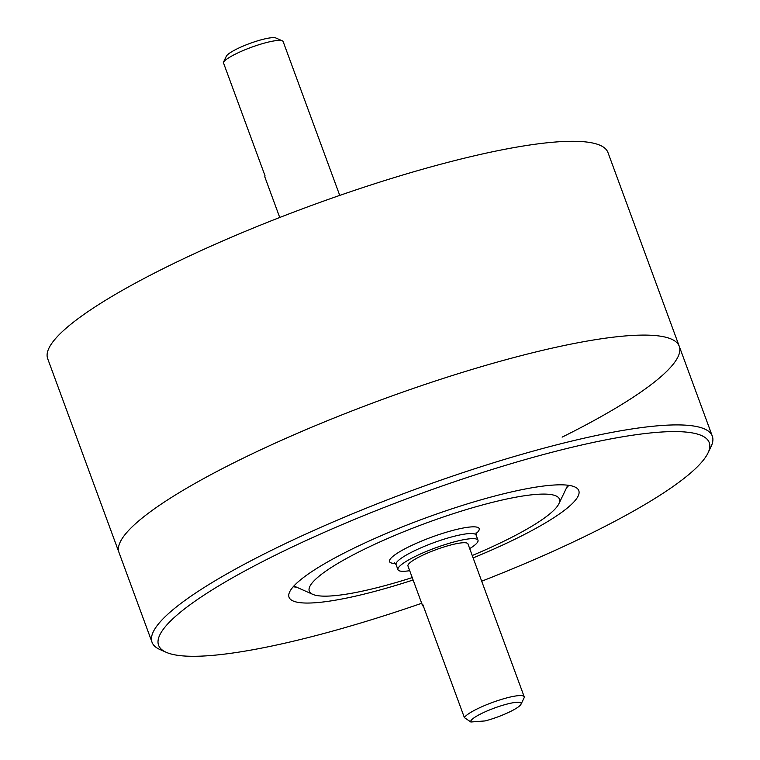 <?xml version="1.0" encoding="UTF-8"?>
<svg xmlns="http://www.w3.org/2000/svg" width="760" height="760" viewBox="0 0 760 760"><rect width="100%" height="100%" fill="white"/><g stroke="black" fill="none" stroke-linecap="round" stroke-linejoin="round"><path stroke-width="1.14" d="M481.688 581.2A293.379 51.775 159.8 0 0 594.111 531.895A293.379 51.775 159.8 0 0 707.997 452.988A293.379 51.775 159.8 0 0 574.208 446.737A293.379 51.775 159.8 0 0 273.724 555.987A293.379 51.775 159.8 0 0 166.24 652.317L159.838 649.477A298.499 52.678 -20.2 0 1 152.038 642.285L118.987 552.472A298.499 52.678 -20.2 0 1 236.141 461.652A298.499 52.678 -20.2 0 1 519.536 356.07A298.499 52.678 -20.2 0 1 679.269 346.332A298.499 52.678 -20.2 0 1 562.115 437.142M47.68 358.663A298.499 52.678 -20.2 0 1 164.834 267.843A298.499 52.678 -20.2 0 1 448.229 162.26A298.499 52.678 -20.2 0 1 607.962 152.523L679.269 346.332A298.499 52.678 -20.2 0 0 519.536 356.07A298.499 52.678 -20.2 0 0 236.141 461.652A298.499 52.678 -20.2 0 0 118.987 552.472L47.68 358.663M223.335 62.462L226.328 56.24A26.847 4.74 -20.2 0 1 236.759 49.02A26.847 4.74 -20.2 0 1 275.909 38L282.321 40.84A31.967 5.643 159.8 0 0 235.704 53.96A31.967 5.643 159.8 0 0 223.335 62.462L265.078 175.911A31.967 5.643 159.8 0 0 264.898 177.127L279.737 217.483M339.739 195.405L283.157 41.61A31.967 5.643 159.8 0 0 282.321 40.84M481.289 713.64A26.847 4.74 159.8 0 0 470.849 722L464.398 717.63A31.967 5.643 -20.2 0 1 476.757 709.128A31.967 5.643 -20.2 0 1 507.1 697.813A31.967 5.643 -20.2 0 1 524.21 696.778A31.967 5.643 -20.2 0 1 524.067 697.899L521.028 704.216A26.847 4.74 159.8 0 0 508.782 703.646A26.847 4.74 159.8 0 0 481.289 713.64M470.849 722L485.155 720.926A26.847 4.74 159.8 0 0 510.606 711.436A26.847 4.74 159.8 0 0 521.028 704.216M423.396 606.214A31.967 5.643 -20.2 0 1 422.465 605.397A31.967 5.643 -20.2 0 1 422.655 604.181L464.398 717.63M293.702 586.207A190.19 33.563 159.8 0 0 294.205 586.131M409.697 570.684A42.645 7.524 -20.2 0 1 397.955 569.696A42.645 7.524 -20.2 0 1 414.694 556.719A42.645 7.524 -20.2 0 1 455.173 541.633A42.645 7.524 -20.2 0 1 477.992 540.246A42.645 7.524 -20.2 0 1 469.69 548.606M472.235 555.512A133.257 23.512 159.8 0 0 507.11 539.647A133.257 23.512 159.8 0 0 558.847 503.814A133.257 23.512 159.8 0 0 498.075 500.973A133.257 23.512 159.8 0 0 361.589 550.591A133.257 23.512 159.8 0 0 312.769 594.348A133.257 23.512 159.8 0 0 412.233 577.581M408.034 566.181A31.986 5.643 -20.2 0 1 420.508 556.282A31.986 5.643 -20.2 0 1 451.316 544.853A31.986 5.643 -20.2 0 1 468.036 544.103M152.038 642.285A298.499 52.678 -20.2 0 1 269.192 551.466A298.499 52.678 -20.2 0 1 552.577 445.882A298.499 52.678 -20.2 0 1 712.319 436.145A298.499 52.678 -20.2 0 1 711.037 446.671L707.997 452.988M166.24 652.317A293.379 51.775 159.8 0 0 421.686 603.278M568.841 485.355A154.365 27.236 -20.2 0 1 566.589 487.739M413.117 579.984A154.365 27.236 -20.2 0 1 289.047 597.246A154.365 27.236 -20.2 0 1 349.628 550.278A154.365 27.236 -20.2 0 1 496.175 495.672A154.365 27.236 -20.2 0 1 578.788 490.637A154.365 27.236 -20.2 0 1 518.206 537.605A154.365 27.236 -20.2 0 1 473.119 557.916M296.457 587.128A154.365 27.236 -20.2 0 1 293.198 586.767M476.111 532.798L476.111 535.125A42.645 7.524 159.8 0 0 453.292 536.512A42.645 7.524 159.8 0 0 412.803 551.598A42.645 7.524 159.8 0 0 396.074 564.575L394.554 562.799M395.371 563.417A47.757 8.426 -20.2 0 1 408.272 547.086A47.757 8.426 -20.2 0 1 462.27 528.19A47.757 8.426 -20.2 0 1 475.893 533.786M422.465 605.397L407.911 565.839M524.21 696.778L467.913 543.761M397.955 569.696L396.074 564.575M312.769 594.348L293.892 585.989M558.847 503.814L567.796 485.212M477.992 540.246L476.111 535.125M712.319 436.145L679.269 346.332"/></g></svg>
